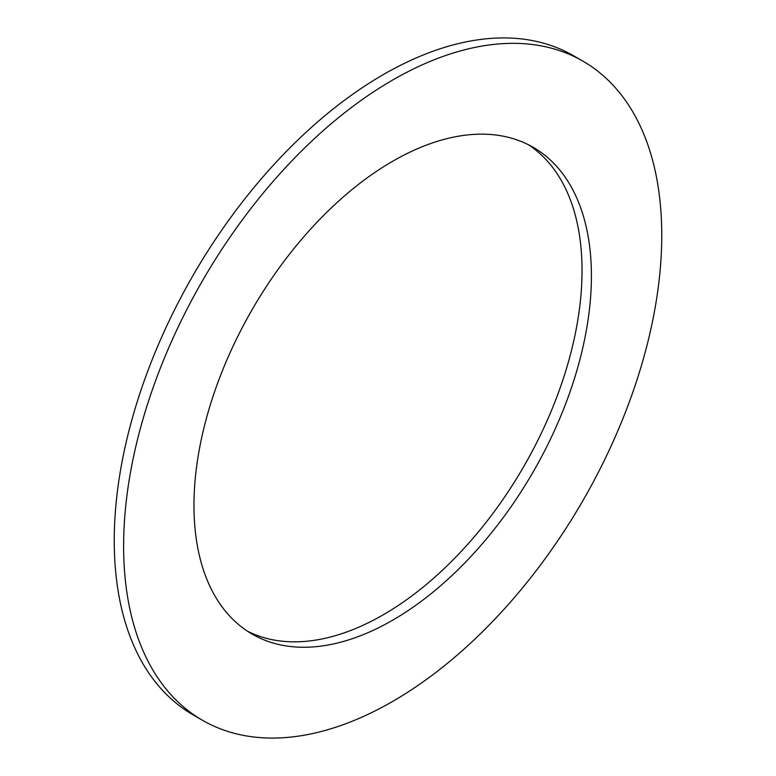 <?xml version="1.0" encoding="UTF-8"?>
<svg xmlns="http://www.w3.org/2000/svg" width="776" height="776" viewBox="0 0 776 776"><rect width="100%" height="100%" fill="white"/><g stroke="black" fill="none" stroke-linecap="round" stroke-linejoin="round"><path stroke-width="1.16" d="M247.563 631.247A281.038 162.262 120 0 0 383.315 614.757A281.038 162.262 120 0 0 565.617 371.384A281.038 162.262 120 0 0 528.437 144.753M392.685 620.179A281.038 162.262 120 0 0 576.287 372.519A281.038 162.262 120 0 0 533.209 147.324A281.038 162.262 120 0 0 392.685 161.243A281.038 162.262 120 0 0 209.093 408.894A281.038 162.262 120 0 0 252.171 634.099A281.038 162.262 120 0 0 392.685 620.179M392.685 80.015A380.521 219.695 120 0 0 144.103 415.335A380.521 219.695 120 0 0 202.429 720.244A380.521 219.695 120 0 0 392.685 701.407A380.521 219.695 120 0 0 641.277 366.088A380.521 219.695 120 0 0 582.951 61.168A380.521 219.695 120 0 0 392.685 80.015M582.951 61.168L573.571 55.756A380.521 219.695 120 0 0 383.315 74.593A380.521 219.695 120 0 0 134.723 409.912A380.521 219.695 120 0 0 193.049 714.832L202.429 720.244"/></g></svg>
